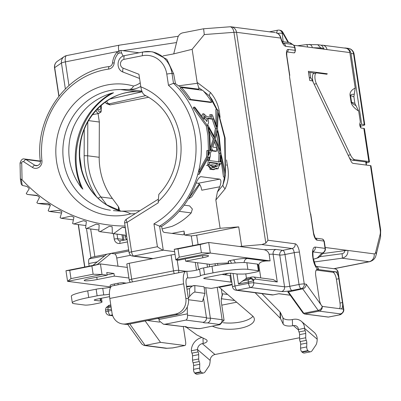 <?xml version="1.0" encoding="UTF-8"?>
<svg xmlns="http://www.w3.org/2000/svg" width="401" height="401" viewBox="0 0 401 401"><rect width="100%" height="100%" fill="white"/><g stroke="black" fill="none" stroke-linecap="round" stroke-linejoin="round"><path stroke-width="0.6" d="M113.488 92.761L113.448 92.826C81.192 109.172 66.396 155.568 82.847 189.127L81.408 187.758C70.466 173.011 66.656 156.53 69.98 138.315A60.676 56.02 97.4 0 1 73.709 126.536C81.348 109.884 93.884 98.801 111.323 93.278L113.488 92.761M207.738 124.014L207.738 124.014C208.771 123.618 208.851 121.984 207.984 119.117L207.593 118.115L213.462 118.881L216.65 128.31L214.756 137.583L208.064 125.358L207.738 124.014M218.67 146.581L216.69 133.603M210.48 147.613L213.237 138.926L209.202 131.027M204.816 118.701L206.956 121.593L207.021 118.992L204.791 116.12L204.816 118.701M211.733 166.179C210.45 166.204 209.598 164.871 209.172 162.179L217.713 163.292A88.997 82.16 -82.6 0 1 217.257 166.385L215.136 166.966A88.997 82.16 -82.6 0 0 215.417 165.262L211.959 164.811A88.997 82.16 -82.6 0 1 211.733 166.179M219.748 163.558L218.7 165.438A88.997 82.16 97.4 0 0 218.981 163.458L219.748 163.558L218.951 163.718M208.455 155.423L209.598 152.796L209.658 151.799L208.525 151.653A88.997 82.16 -82.6 0 1 208.365 155.408L208.455 155.423M214.42 167.829L212.049 167.518A88.997 82.16 -82.6 0 0 212.274 166.255L214.64 166.56A88.997 82.16 -82.6 0 1 214.42 167.829M215.101 140.054L220.239 153.357L219.948 161.934L209.462 160.565L209.903 157.117L210.184 157.152A88.997 82.16 -82.6 0 0 210.405 153.322L212.209 148.816A88.997 82.16 97.4 0 1 212.214 150.535L216.705 151.122A88.997 82.16 -82.6 0 0 216.66 147.613L212.836 147.112L215.101 140.054M220.856 152.691L219.227 136.741L217.502 129.217L218.219 110.601L217.131 109.358L216.846 126.916L213.327 117.453A88.997 82.16 -82.6 0 0 212.254 114.771L210.926 114.596A88.997 82.16 97.4 0 1 211.999 117.277L206.821 116.601L203.733 113.754L204.129 119.318L194.685 107.037L194.751 108.024L207.482 125.708L209.162 135.428L209.718 150.606L208.059 150.39A88.997 82.16 -82.6 0 1 207.773 156.836L199.868 171.478A88.997 82.16 -82.6 0 1 199.147 174.26L208.786 156.971L209.222 157.027L208.791 160.4L208.249 160.024L207.773 165.197L208.615 164.184C209.167 166.686 210.104 167.934 211.417 167.934A88.997 82.16 -82.6 0 1 211.217 168.976L214.68 169.428A88.997 82.16 -82.6 0 0 214.816 168.726L216.946 168.159A88.997 82.16 -82.6 0 1 216.856 168.641L218.129 168.806A88.997 82.16 97.4 0 0 218.385 167.392L220.435 163.648L221.282 163.758A88.997 82.16 -82.6 0 0 221.482 162.134L220.575 162.019L220.866 155.393L224.856 176.786A88.997 82.16 97.4 0 0 225.497 174.25L220.856 152.691M218.6 136.661L220.174 150.671L215.407 138.946L217.267 130.621L218.6 136.661M213.147 135.949L214.47 138.681L210.39 150.861L209.843 135.513L208.525 127.448L213.147 135.949M179.267 257.166L201.412 252.78L200.164 244.52L178.014 248.906L179.267 257.166L175.859 259.888L174.255 249.292L208.71 242.47L210.314 253.066L175.859 259.888L178.43 260.224L195.653 256.815A9.439 1.078 -8.6 0 1 207.863 255.577A9.439 1.078 -8.6 0 1 208.585 255.873A9.439 1.078 -8.6 0 1 202.851 257.753L185.623 261.166L210.39 264.399L217.633 263.427L228.68 262.956M171.914 233.397L184.029 231.081C184.29 233.467 183.979 234.725 183.087 234.856L164.079 232.374C163.112 231.999 162.4 230.605 161.939 228.199L161.668 226.43C177.257 216.239 188.66 201.989 195.873 183.673C197.442 179.493 199.122 177.157 200.921 176.671L219.788 179.137C221.287 180.034 221.267 182.585 219.728 186.791L217.417 191.984L222.891 185.247L224.51 176.851M225.207 171.738L224.615 137.849L218.455 114.014M226.334 165.067A6.742 0.772 171.4 0 0 227.307 165.006C229.227 173.713 228.495 181.658 225.101 188.831A6.742 3.203 -144.9 0 1 222.891 185.247L224.64 179.508L225.402 174.646M161.668 226.43L159.613 226.159L153.949 223.843A83.603 77.182 -82.6 0 0 195.036 135.197A83.603 77.182 -82.6 0 0 168.48 85.298L166.786 74.085A22.922 21.163 -82.6 0 0 142.46 55.709L124.004 59.363A4.586 4.231 -82.6 0 0 120.47 63.503A4.586 4.231 -82.6 0 0 123.182 68.18L138.931 74.28L140.836 86.862A67.423 62.245 97.4 0 1 180.27 138.124A67.423 62.245 97.4 0 1 158.184 201.568L158.841 194.39C173.031 179.087 178.806 160.781 176.174 139.468C172.4 118.541 161.763 103.684 144.275 94.897M224.856 176.786L223.492 177.057L221.422 162.666M221.297 162.109L220.725 159.733M215.588 168.661A87.649 80.917 97.4 0 1 215.537 168.901L218.129 168.806M207.512 165.247L210.104 168.194A87.649 80.917 97.4 0 1 209.893 169.237L213.352 169.693L214.68 169.428M207.713 159.222L207.583 160.154M208.059 150.39L206.811 150.636A87.649 80.917 97.4 0 1 206.505 157.087L198.52 171.743A87.649 80.917 97.4 0 1 197.773 174.53L199.147 174.26M194.685 107.037L193.382 107.298L193.452 108.28L206.244 125.954L207.929 135.668L208.465 150.856M200.58 176.691L200.239 176.811M92.551 114.646A8.09 2.967 78.8 0 0 92.826 114.626L98.982 113.408A8.09 2.967 -101.2 0 1 95.934 110.516M98.055 113.588L99.333 122.024L99.187 157.292A66.746 61.619 -82.6 0 0 99.989 168.275A66.746 61.619 -82.6 0 0 112.39 198.49L118.41 206.625L119.112 208.299L119.122 210.625M198.68 354.619L192.53 355.837A2.697 0.987 78.8 0 0 192.455 354.9A2.697 0.987 78.8 0 0 191.944 353.141A2.697 0.987 -101.2 0 1 191.372 350.775L197.523 349.557A2.697 0.987 78.8 0 0 198.099 351.923A2.697 0.987 -101.2 0 1 198.605 353.682A2.697 0.987 -101.2 0 1 198.68 354.619L198.69 358.965A2.697 0.987 78.8 0 0 198.766 359.903A2.697 0.987 78.8 0 0 199.227 361.552A2.697 0.987 -101.2 0 1 199.758 364.263L199.673 368.118A2.697 0.987 78.8 0 0 199.748 369.181A2.697 0.987 78.8 0 0 200.841 371.792L201.252 372.148A13.484 4.947 78.8 0 0 203.553 372.985A13.484 4.947 78.8 0 0 205.051 371.867L208.761 366.394A13.484 4.947 78.8 0 0 210.149 360.404L210.35 358.98A5.393 4.546 -49.3 0 1 214.976 354.504L299.587 337.752M305.151 330.725A2.697 0.987 -101.2 0 1 305.657 332.484A2.697 0.987 -101.2 0 1 305.732 333.421L305.742 337.767A2.697 0.987 78.8 0 0 306.279 340.354A2.697 0.987 -101.2 0 1 306.81 343.066L306.725 346.92A2.697 0.987 78.8 0 0 307.893 350.594L308.304 350.95A13.484 4.947 78.8 0 0 310.605 351.787A13.484 4.947 78.8 0 0 312.103 350.669L315.813 345.196A13.484 4.947 78.8 0 0 317.201 339.206L317.111 337.842A12.135 10.225 -49.3 0 0 314.068 332.228L301.407 321.346A12.135 10.225 130.7 0 1 304.565 328.153L304.575 328.359A2.697 0.987 78.8 0 0 305.151 330.725L298.996 331.943A2.697 0.987 -101.2 0 1 298.424 329.577L304.565 328.153M305.732 333.421L299.582 334.64A2.697 0.987 78.8 0 0 299.507 333.702A2.697 0.987 78.8 0 0 298.996 331.943M200.841 371.792L194.691 373.01A2.697 0.987 -101.2 0 1 193.598 370.399A2.697 0.987 -101.2 0 1 193.523 369.336L199.673 368.118M199.758 364.263L193.608 365.481A2.697 0.987 78.8 0 0 193.076 362.77A2.697 0.987 -101.2 0 1 192.615 361.121A2.697 0.987 -101.2 0 1 192.54 360.183L198.69 358.965M142.144 91.799L136.957 91.689L120.516 89.543L129.287 89.438C130.997 89.313 132.41 88.175 133.533 86.025A66.075 60.997 -82.6 0 0 60.997 124.516A66.075 60.997 -82.6 0 0 84.751 206.69A66.075 60.997 -82.6 0 0 130.671 213.848C127.348 212.034 124.004 211.147 120.646 211.192L113.423 210.61M139.884 210.725L120.646 211.192M22.055 179.738L21.203 179.207L22.271 185.422L21.218 184.089L20.371 179.067L20.05 163.117L21.719 162.931L22.055 179.738A161.809 149.383 -82.6 0 0 125.087 226.044M184.174 205.172L189.578 205.873L192.37 209.026L191.212 212.911C185.447 218.916 178.996 223.412 171.869 226.405L162.074 228.931M123.057 56.135L121.598 52.922L119.022 53.138A1.348 1.243 -82.6 0 0 118.185 53.574A16.18 14.937 -82.6 0 0 114.18 63.007A6.742 6.226 97.4 0 1 108.666 69.087A81.578 75.313 -82.6 0 0 41.96 160.746A6.742 6.226 97.4 0 1 39.103 167.257A6.742 6.226 97.4 0 1 32.486 167.443L23.619 161.713A1.348 1.243 -82.6 0 0 21.719 162.931M22.271 185.422L27.037 186.465A163.157 150.631 -82.6 0 0 29.303 188.63L26.24 193.538A169.874 156.831 -82.6 0 0 27.173 194.405L37.087 195.417A163.157 150.631 -82.6 0 0 39.524 197.357L36.847 202.665A169.874 156.831 -82.6 0 0 37.849 203.442L47.839 203.372A163.157 150.631 -82.6 0 0 50.426 205.071L48.175 210.741A169.874 156.831 -82.6 0 0 49.238 211.422L59.213 210.274A163.157 150.631 -82.6 0 0 61.929 211.718L60.125 217.708A169.874 156.831 -82.6 0 0 61.243 218.284L71.117 216.064A163.157 150.631 -82.6 0 0 73.949 217.242L72.621 223.507A169.874 156.831 -82.6 0 0 73.779 223.979L83.468 220.695A163.157 150.631 -82.6 0 0 86.385 221.603L85.553 228.104A169.874 156.831 -82.6 0 0 86.751 228.46L96.165 224.144A163.157 150.631 -82.6 0 0 99.152 224.771L98.831 231.452A169.874 156.831 -82.6 0 0 100.055 231.693L109.117 226.375A163.157 150.631 -82.6 0 0 112.15 226.715L112.355 233.532A169.874 156.831 -82.6 0 0 113.593 233.658L122.225 227.377A163.157 150.631 -82.6 0 0 125.277 227.427L126.019 234.324A169.874 156.831 -82.6 0 0 126.34 234.329M112.15 226.771L109.117 226.375M125.312 227.778L122.225 227.377M139.002 52.777L121.323 50.471L119.824 50.586A2.697 1.018 -94.8 0 1 119.909 50.586L121.172 50.481M121.323 50.471C120.786 50.551 120.876 51.368 121.598 52.922M123.062 55.839L123.618 55.914M126.345 234.369L126.019 234.324M126.5 235.377L112.355 233.532M126.495 235.342L113.593 233.658M112.35 233.297L100.055 231.693M98.902 230.044L86.751 228.46M85.879 225.557L73.779 223.979M73.388 219.873L61.243 218.284M61.533 213.026L49.238 211.422M50.421 205.086L37.849 203.442M37.504 195.758L27.173 194.405M21.203 179.207L20.571 178.931M69.98 138.315A77.533 71.579 97.4 0 1 73.709 126.536M87.714 290.865L88.711 297.492A26.967 3.083 171.4 0 0 72.325 302.865L71.323 296.244A26.967 3.083 -8.6 0 1 87.714 290.865L96.13 289.201A6.742 0.772 -8.6 0 1 102.741 288.314A6.742 0.772 171.4 0 0 109.353 287.427A6.742 0.772 171.4 0 0 110.746 287.126M203.573 267.923L204.575 274.55A6.742 0.772 171.4 0 0 200.53 275.773A6.742 0.772 -8.6 0 1 196.49 276.996A6.742 0.772 -8.6 0 1 187.768 277.878L186.766 271.251A6.742 0.772 171.4 0 0 195.487 270.369A6.742 0.772 171.4 0 0 199.533 269.146A6.742 0.772 -8.6 0 1 203.573 267.923L211.989 266.259A26.967 3.083 -8.6 0 1 246.876 262.73L257.412 264.104A6.742 0.772 -8.6 0 1 257.923 264.314L258.926 270.936A6.742 0.772 171.4 0 0 258.409 270.725L247.878 269.352A26.967 3.083 171.4 0 0 212.991 272.88L211.989 266.259M221.848 274.419L229.938 275.477A6.742 0.772 171.4 0 0 230.796 275.522M204.129 287.717A13.484 1.539 -8.6 0 0 205.748 287.707L211.232 288.424L218.821 287.011A5.393 1.98 78.8 0 1 219.292 287.301L252.319 315.687A23.599 9.298 178.5 0 1 254.374 319.346A23.599 9.298 178.5 0 1 238.7 328.539A23.599 9.298 178.5 0 1 212.355 326.153M88.711 297.492L97.132 295.823L96.13 289.201M192.53 355.837L192.54 360.183M193.608 365.481L193.523 369.336M194.691 373.01L195.102 373.366L201.252 372.148M203.553 372.985L197.402 374.203A13.484 4.947 -101.2 0 1 195.102 373.366M307.893 350.594L301.737 351.812L302.153 352.168L308.304 350.95M306.81 343.066L300.66 344.284L300.575 348.138L306.725 346.92M299.582 334.64L299.592 338.985L305.742 337.767M310.605 351.787L304.454 353.005A13.484 4.947 -101.2 0 1 302.153 352.168M301.737 351.812A2.697 0.987 -101.2 0 1 300.575 348.138M300.66 344.284A2.697 0.987 78.8 0 0 300.128 341.572A2.697 0.987 -101.2 0 1 299.592 338.985M301.407 321.346A12.135 10.225 130.7 0 0 293.211 319.397L292.374 319.562L292.535 325.757A6.742 2.657 -1.5 0 1 283.161 324.033L283.001 317.838A6.742 2.657 178.5 0 0 292.374 319.562M298.409 329.371A5.393 4.546 130.7 0 0 297.011 326.459A5.393 4.546 130.7 0 0 293.372 325.592L292.535 325.757M261.963 293.617L280.033 311.983A6.742 2.657 -1.5 0 1 280.354 312.419L280.515 318.615A6.742 2.657 178.5 0 0 280.194 318.178L255.151 292.725M186.305 327.196L196.53 334.745A6.742 2.657 178.5 0 0 197.157 335.121L205.748 339.361A6.742 2.657 -1.5 0 1 207.137 340.92A6.742 2.657 -1.5 0 1 203.152 343.457L202.315 343.622A5.393 4.546 130.7 0 0 197.518 349.351M280.515 318.615L283.161 324.033M223.267 322.75A23.599 9.298 178.5 0 0 252.946 316.284M280.354 312.419L283.001 317.838M72.325 302.865A26.967 3.083 171.4 0 0 74.38 303.707L84.912 305.081A6.742 0.772 171.4 0 0 93.633 304.199L97.924 303.351A6.742 0.772 171.4 0 0 102.019 302.008A6.742 0.772 171.4 0 0 101.959 301.923L100.917 301.176A6.742 0.772 171.4 0 0 100.466 301.046L94.636 300.284A5.393 0.617 -8.6 0 1 94.225 300.118A5.393 0.617 -8.6 0 1 97.503 299.041L109.578 296.65M204.575 274.55L212.991 272.88M204.079 278.149L204.149 278.6A5.393 0.617 -8.6 0 1 203.738 278.434A5.393 0.617 -8.6 0 1 207.016 277.357L224.244 273.948A5.393 0.617 -8.6 0 1 231.222 273.241L237.046 274.003A6.742 0.772 171.4 0 0 237.923 274.048L242.695 274.058A6.742 0.772 171.4 0 0 250.54 273.131L254.83 272.279A6.742 0.772 171.4 0 0 258.926 270.936M186.525 286.319L190.51 286.078A4.045 0.461 -8.6 0 1 191.232 286.058M231.798 282.144A6.742 0.772 -8.6 0 1 230.941 282.098L229.938 275.477M204.149 278.6L230.941 282.098M109.433 294.224A6.742 0.772 -8.6 0 1 103.744 294.935A6.742 0.772 171.4 0 0 97.132 295.823M191.362 350.569A12.135 10.225 130.7 0 1 201.929 337.477M187.172 277.993L187.768 277.878A6.742 2.476 78.8 0 0 187.457 277.883A6.742 2.476 78.8 0 0 186.199 284.164L188.405 298.735A13.484 12.451 97.4 0 1 178.099 314.414L175.533 314.078A13.484 12.451 -82.6 0 0 185.833 298.399L183.633 283.828A13.484 4.947 78.8 0 1 186.149 271.271L112.32 285.888A13.484 4.947 -101.2 0 0 109.804 298.444L112.004 313.016A13.484 12.451 -82.6 0 0 122.566 323.948A13.484 12.451 -82.6 0 0 126.315 323.823L175.533 314.078M186.766 271.251A13.484 4.947 78.8 0 0 186.149 271.271M126.315 323.823L128.881 324.158L178.099 314.414M128.881 324.158A13.484 12.451 97.4 0 1 125.132 324.284L122.566 323.948M185.427 327.081L196.786 328.564L199.888 328.625L219.397 324.73A17.529 2.005 -8.6 0 1 218.751 324.374L207.548 322.91A17.529 2.005 -8.6 0 1 203.076 322.329L185.929 320.088L165.006 324.229L163.423 324.208L159.177 320.785A4.045 1.484 -101.2 0 1 159.062 319.452L159.047 318.188M203.492 298.098L206.45 317.662C206.565 320.128 205.437 321.682 203.076 322.329M188.52 299.737L202.405 301.552L204.986 293.377L203.984 286.75L194.831 285.557L194.911 292.058L204.986 293.377M159.062 319.452L187.362 313.848L187.282 306.875M187.362 313.848A4.045 1.484 78.8 0 0 187.478 315.181L206.45 317.662L206.49 318.048L206.455 317.677M205.748 287.707L210.355 318.168L222.124 319.707L217.212 287.236M145.799 95.644L109.182 103.849A4.045 4.01 142.1 0 1 105.393 102.365L106.305 103.538L110.004 104.907L148.706 97.242M123.934 240.214L123.137 234.941M119.478 210.736L119.112 208.299M293.717 45.243L349.842 52.571A5.393 4.977 -82.6 0 0 345.617 48.2L322.755 45.213A5.393 4.977 97.4 0 1 326.975 49.584M348.168 155.272L350.454 154.821L316.414 83.709A6.742 2.476 -101.2 0 1 314.895 76.897A6.742 2.476 -101.2 0 1 316.344 72.917A6.742 2.476 -101.2 0 1 316.655 72.907L326.675 74.215A3.373 1.238 78.8 0 0 326.825 74.21A3.373 1.238 78.8 0 0 327.291 73.774L325.707 74.09M327.291 73.774L308.354 71.303L309.742 80.501L312.554 80.867L350.87 160.921A6.742 2.476 -101.2 0 0 353.111 163.357L370.464 165.628A6.742 0.772 -8.6 0 1 370.98 165.839L380.684 230.019A6.742 0.772 171.4 0 0 380.173 229.808L370.464 165.628M308.549 72.621L309.898 72.516L310.695 77.779L309.497 77.624M315.001 73.182L309.898 72.516M325.216 247.482L347.903 250.45A4.045 0.461 171.4 0 0 344.72 250.64L322.67 253.597M323.487 49.128L323.361 48.305L320.795 47.97L320.92 48.797M312.524 47.699L320.795 47.97L317.722 44.701L320.198 45.027A4.045 3.734 97.4 0 1 323.361 48.305M350.454 154.821A13.484 4.947 78.8 0 0 354.935 159.703L368.835 161.518A8.09 0.922 -8.6 0 1 369.456 161.768A8.09 0.922 -8.6 0 1 366.188 163.027M369.456 161.768L364.444 128.656A8.09 0.922 -8.6 0 0 363.827 128.405L361.261 128.069A2.697 0.987 -101.2 0 1 359.832 125.287A2.697 0.987 -101.2 0 1 359.998 123.062A2.697 0.987 78.8 0 0 360.168 120.831L358.7 111.127L354.89 103.413L351.557 102.175L350.554 95.553C350.464 94.686 351.702 94.255 354.273 94.265L355.211 88.06C351.386 89.934 349.667 92.395 350.063 95.448L351.065 102.07C351.597 105.142 354.138 108.16 358.7 111.127M355.211 88.06L349.842 52.571M286.875 52.07A4.406 1.619 -101.2 0 1 287.296 51.975L294.229 52.882L294.765 52.676L295.422 50.466L294.991 47.624A4.045 0.461 171.4 0 0 294.685 47.498L285.692 46.326C283.808 45.799 282.134 43.047 280.665 38.07C280.033 35.328 278.479 33.549 276.003 32.737L275.938 32.717A4.045 1.368 103.2 0 1 276.003 32.737A4.045 1.569 -74.6 0 1 276.088 32.757L276.088 32.757A4.045 1.569 -74.6 0 1 276.184 32.792M324.234 241.272A4.045 0.461 171.4 0 0 324.269 241.196L322.579 239.076L315.447 238.119A4.406 1.619 -101.2 0 1 315.412 238.109M360.504 127.358L360.153 125.042L359.792 124.997M309.301 77.583A4.045 3.734 97.4 0 1 312.153 80.16L312.554 80.867M221.312 289.041L222.164 294.67L222.38 293.773L227.618 294.459M361.687 124.23L364.258 124.566L353.562 53.839L350.99 53.503L361.687 124.23L359.762 124.611M360.604 126.135L360.674 126.12A6.742 0.772 171.4 0 0 364.77 124.776A6.742 0.772 171.4 0 0 364.258 124.566M360.153 125.042A4.045 0.461 -8.6 0 1 360.459 125.167L360.865 127.849M350.99 53.503A6.742 6.226 -82.6 0 0 345.712 48.035A6.742 6.226 -82.6 0 0 344.294 48.025M129.267 263.272L131.673 279.166A4.045 0.461 -8.6 0 0 129.212 279.973L126.811 264.079A4.045 0.461 -8.6 0 1 129.267 263.272L171.107 254.991A4.045 0.461 -8.6 0 1 175.036 254.46M227.913 273.382L224.73 274.795M221.788 305.161L236.645 302.219M222.164 294.67L221.162 301.031L224.064 320.219L219.994 324.645L219.397 324.73M188.315 298.143L189.623 296.474L189.533 288.655L186.956 289.161M186.625 286.966L194.831 285.557M194.911 292.058C193.688 292.224 191.929 293.697 189.623 296.474M194.059 285.527C192.726 285.662 191.222 286.705 189.533 288.655M197.237 328.584L197.833 328.519A17.529 2.005 -8.6 0 1 200.114 328.544M218.751 324.374C221.111 323.732 222.234 322.173 222.124 319.707L222.124 319.727M185.427 327.076L197.833 328.519M207.548 322.91C209.578 322.224 210.515 320.645 210.355 318.168A13.484 1.539 171.4 0 1 206.455 317.692M163.423 324.208L182.159 326.469A17.529 2.005 -8.6 0 1 186.63 327.056M185.929 320.088C187.187 319.271 187.703 317.637 187.478 315.181M333.767 268.7L369.02 261.718A6.742 6.226 -82.6 0 0 374.173 253.878L347.903 250.45C348.078 254.515 346.163 257.101 342.158 258.209A4.045 0.581 -97.6 0 0 342.068 253.698C343.883 253.282 344.77 252.264 344.72 250.64M317.722 44.701L306.62 44.566A4.045 0.722 -97.4 0 1 307.622 47.057M288.008 42.366L283.011 33.509A4.045 2.516 -29.4 0 0 282.84 32.25L288.595 42.441M88.586 120.621L99.333 122.024M126.255 283.131L123.187 282.73L123.333 283.707M65.975 270.735L100.425 263.913L102.029 274.51L67.579 281.332L65.975 270.735L69.734 270.349L70.982 278.61L93.132 274.224L91.884 265.963L69.734 270.349M127.317 267.422L100.425 263.913L91.884 265.963M128.691 249.868L94.831 256.575A6.742 0.772 171.4 0 0 90.887 257.713L89.197 258.871L104.771 255.788M97.253 261.873L88.751 263.557L89.147 266.144M110.445 287.196L110.165 285.337A6.742 0.772 -8.6 0 1 114.26 283.993L117.954 283.261A4.045 0.461 -8.6 0 1 123.187 282.73M183.332 326.549L185.628 341.747A4.045 1.484 78.8 0 1 184.871 345.512L172.856 347.893A4.045 1.484 78.8 0 1 172.671 347.898L184.691 345.517L160.54 342.364L145.152 320.94M159.708 322.133L147.307 320.509M123.007 240.399L121.929 234.78M97.904 108.42A4.722 1.729 78.8 0 0 99.433 109.869A4.722 1.729 78.8 0 0 100.501 105.939M110.405 286.926L67.579 281.332L70.982 278.61M107.117 274.825L113.959 273.472L106.766 272.53L107.167 275.181L102.029 274.51L93.132 274.224M113.959 273.472L114.36 276.119L128.916 278.018M107.167 275.181L89.939 278.59A9.439 1.078 171.4 0 0 84.205 280.469A9.439 1.078 171.4 0 0 97.137 279.532L114.36 276.119M159.057 318.81L158.029 318.675A4.045 0.461 -8.6 0 1 157.718 318.549A4.045 0.461 -8.6 0 1 157.809 318.434M160.54 342.364L145.157 345.411L166.876 348.248L172.671 347.898A4.045 2.491 -93.4 0 1 172.31 347.963A4.045 4.045 0 0 0 172.856 347.893M117.989 266.204L116.751 258.013A4.045 1.484 78.8 0 0 114.606 253.838L111.012 253.372L97.202 264.55M106.706 254.224L92.897 265.402M88.751 263.557C88.456 261.116 88.606 259.552 89.197 258.871M118.786 51.293C118.27 47.338 118.4 45.318 119.182 45.238M117.583 51.534L65.388 61.869A6.742 2.476 -101.2 0 1 66.646 55.589L119.027 45.218L178.285 36.245M111.423 309.166L105.764 310.003M108.2 307.607A2.697 0.987 78.8 0 0 108.029 309.838L108.225 311.106A4.045 0.461 171.4 0 0 105.764 311.913L105.498 310.158L105.884 308.179A2.697 2.311 -150.3 0 1 107.363 307.156L108.2 307.607L111.102 307.036M166.33 348.314A4.045 2.491 -93.4 0 0 166.52 348.314A4.045 2.491 -93.4 0 0 166.876 348.248A4.045 3.734 -82.6 0 1 165.753 348.284A4.045 4.045 0 0 0 166.52 348.314L172.31 347.963M127.688 324.334L141.959 344.198L144.054 345.451L145.157 345.411L129.769 323.983M310.489 214.269L310.414 213.106A2.697 0.987 -101.2 0 1 309.893 211.322L289.662 77.543A2.697 0.987 -101.2 0 1 289.652 75.824L289.457 75.193M340.895 308.85A6.742 2.476 78.8 0 0 341.201 308.845A6.742 2.476 78.8 0 0 342.464 302.565L338.855 278.725A6.742 2.476 78.8 0 0 335.286 271.768L317.301 269.417A6.742 2.476 78.8 0 0 316.996 269.427A6.742 2.476 78.8 0 0 315.737 275.703L319.341 299.542A6.742 2.476 78.8 0 0 321.276 305.146A6.742 2.476 78.8 0 0 321.537 305.507A6.742 2.476 78.8 0 0 322.91 306.504L343.467 309.186L342.464 302.565L340.003 303.051L336.394 279.211A6.742 2.476 78.8 0 0 332.825 272.254L316.183 270.079M216.61 109.463L209.372 95.874L203.513 91.142M202.325 90.265L198.716 87.734L198.876 89.187M175.453 83.568L173.643 73.769L172.019 73.553L173.493 83.313L175.453 83.568C177.708 85.388 179.463 86.481 180.716 86.842L198.65 89.182M201.914 116.19L202.46 114.004L203.733 113.749M210.565 117.092A87.649 80.917 -82.6 0 0 209.653 114.846L210.926 114.596M217.131 109.358L215.823 109.618L215.954 124.079M181.543 87.548L180.034 87.849A87.649 80.917 97.4 0 1 189.292 99.699L210.52 102.471L211.878 102.205L190.65 99.428A88.997 82.16 -82.6 0 0 181.543 87.548L202.771 90.325A88.997 82.16 -82.6 0 1 211.878 102.205M228.595 261.723C227.873 261.512 228.214 261.151 229.613 260.645L233.307 259.913A10.787 1.233 -8.6 0 1 247.262 258.5L266.149 260.966L270.109 260.876L269.111 254.254C268.459 251.823 266.755 250.299 264.003 249.693L275.893 249.427C273.868 250.144 272.926 251.723 273.071 254.169L269.111 254.254M201.412 252.78L210.314 253.066L270.109 260.876M185.272 258.871L185.623 261.166M198.716 87.734L197.147 82.375L192.144 49.308L204.279 34.561L203.613 28.772L182.47 32.902C180.179 33.584 178.635 35.082 177.833 37.403L173.728 53.879L163.001 55.924M184.029 231.081L184.63 235.056L220.119 228.279L215.843 199.999L217.417 191.984M199.758 184.495L191.698 196.881L188.38 198.906M144.586 94.992C142.826 94.019 141.578 91.308 140.836 86.862M142.46 55.709A4.045 1.484 78.8 0 1 143.217 51.945A4.045 1.484 78.8 0 1 143.403 51.94A26.967 24.897 97.4 0 1 150.901 51.689L152.906 51.95L166.871 59.333L173.643 73.769M219.728 186.791L201.778 190.214C201.011 186.199 199.823 183.884 198.204 183.257L196.144 182.986M275.893 249.427L282.84 250.334L292.073 248.51L261.868 244.56L239.537 246.5L264.003 249.693M260.755 277.913L258.82 265.116L258.028 265.016M246.445 278.259A13.484 4.947 -101.2 0 1 247.136 277.973L252.054 276.996A13.484 4.947 -101.2 0 0 250.369 278.419L244.745 279.532L246.445 278.259L245.783 273.858M266.149 260.966C261.407 261.327 258.966 262.71 258.82 265.116M277.276 281.983L255.532 279.141A2.697 2.491 -82.6 0 0 253.422 276.956L273.181 279.537L277.276 281.983L273.071 254.169L279.753 255.041L284.56 286.825L253.728 282.8A4.045 3.734 97.4 0 1 250.64 287.507L237.106 290.184L273.071 294.885L278.981 293.712L290.189 295.176M174.615 251.668L163.247 250.179C162.044 249.853 160.099 248.705 157.413 246.735L153.949 223.843M184.63 235.056L191.292 235.928L192.761 245.628M158.184 201.568L158.36 202.746L127.107 222.344L131.573 251.853L157.413 246.735M173.728 53.879L192.144 49.308M225.101 188.831L215.843 199.999M241.628 246.084L238.72 226.881L220.119 228.279M261.868 244.56L265.813 243.121L233.933 32.331L204.279 34.561M197.147 82.375L210.545 92.586C215.994 99.057 219.086 106.711 219.828 115.543L220.099 117.348M238.72 226.881L196.665 235.207L198.084 244.575M288.103 291.993L302.705 288.845C304.92 288.159 306.098 286.61 306.234 284.199L321.276 305.146M191.292 235.928L196.665 235.207M200.164 244.52L208.71 242.47L239.537 246.5M319.983 256.44C318.224 257.462 320.665 257.131 314.063 259.051L313.747 259.081A12.135 1.388 171.4 0 0 317.642 257.637A4.045 3.975 -136.6 0 0 319.983 256.44L324.309 251.868A4.045 3.975 -136.6 0 1 321.968 253.061L313.016 251.893M282.941 43.138L283.427 43.368C283.472 44.18 280.81 38.576 280.875 37.729L280.875 37.729A4.045 0.727 -15.3 0 1 280.665 38.07L236.52 32.301L267.968 240.249L265.813 243.121M255.532 279.141A10.787 3.96 78.8 0 0 253.693 280.294L253.422 280.765L248.304 282.058L238.46 284.008L244.745 279.532M178.014 248.906L174.255 249.292M328.594 317.056L328.108 317.071A1.078 0.997 -82.6 0 0 328.409 317.061A4.045 1.484 78.8 0 0 328.594 317.056L339.627 314.87A4.045 1.484 78.8 0 1 339.441 314.875L340.374 313.893L319.096 311.111L304.7 313.963L328.409 317.061L339.441 314.875A4.045 3.975 43.4 0 0 341.782 313.682A4.045 4.045 0 0 1 339.627 314.87A4.045 1.484 78.8 0 0 339.782 314.815M336.394 279.211L338.855 278.725L337.858 272.099A4.045 0.461 -8.6 0 1 338.163 272.229L343.772 309.311A4.045 0.461 -8.6 0 0 343.467 309.186A4.045 3.734 -82.6 0 1 340.374 313.893A4.045 3.975 43.4 0 0 342.71 312.7L341.782 313.682M288.309 291.697L303.798 313.261L318.193 310.409A4.045 2.932 -35.7 0 0 322.183 306.409L322.91 306.504M233.066 273.482L234.961 286.008A4.045 1.484 78.8 0 0 237.106 290.184A4.045 3.734 97.4 0 1 235.978 290.224L271.948 294.92A4.045 3.734 97.4 0 0 273.071 294.885A4.045 1.484 78.8 0 0 273.256 294.88L278.981 293.712M153.082 258.56L133.713 256.028L163.247 250.179L159.613 226.159A87.649 80.917 97.4 0 0 200.269 134.671A87.649 80.917 97.4 0 0 173.493 83.313L168.48 85.298M283.261 43.193L292.103 44.351A4.045 3.97 -55.5 0 1 293.281 44.897L290.765 43.168A4.045 4.045 0 0 0 289.001 42.496L282.299 41.619M289.753 75.213L286.82 55.809A2.697 0.306 171.4 0 0 286.615 55.724A6.742 2.476 -101.2 0 1 288.179 49.438L295.111 50.341L294.685 47.498A4.045 3.734 -82.6 0 0 292.103 44.351L289.587 42.626A4.045 3.97 -55.5 0 1 290.765 43.168M275.873 32.707A4.045 1.368 103.2 0 1 275.938 32.717A4.045 4.045 0 0 1 276.088 32.757C279.236 34.311 279.547 34.346 280.875 37.729M219.472 115.568A6.742 0.772 171.4 0 0 219.828 115.543M210.545 92.586A6.742 2.145 131.6 0 0 209.372 95.874L212.074 99.613M210.104 168.194L211.417 167.934M208.71 157.127L209.222 157.027M198.52 171.743L199.868 171.478M206.54 157.092L207.808 156.841M206.505 157.087L207.773 156.836M206.244 125.954L207.482 125.708M193.452 108.28L194.751 108.024M220.36 163.944L221.282 163.758M215.537 168.901L216.856 168.641M209.893 169.237L211.217 168.976M189.292 99.699L190.65 99.428M208.485 153.017L209.598 152.796M208.515 152.024L209.658 151.799M212.204 166.671L213.332 166.821A87.649 80.917 97.4 0 1 213.182 167.663M213.332 166.821L214.64 166.56M213.237 138.926L214.47 138.681M218.665 162.189L218.986 153.608L214.57 141.869M216.705 151.122L215.457 151.372L211.422 150.841M218.986 153.608L220.239 153.357M209.893 157.207L210.184 157.152M211.487 150.681L212.214 150.535M211.959 164.811L210.655 165.067A87.649 80.917 97.4 0 1 210.545 165.733M215.207 166.966L217.257 166.385M209.247 162.611L216.42 163.548A87.649 80.917 97.4 0 1 215.949 166.641M216.42 163.548L217.713 163.292M207.773 118.551L212.204 119.127L215.412 128.556L213.868 136.445M212.204 119.127L213.462 118.881M215.412 128.556L216.65 128.31M339.552 308.675A6.742 2.476 78.8 0 0 340.003 303.051M230.445 273.206L232.505 286.815A4.045 0.461 171.4 0 1 234.961 286.008L248.5 283.332A4.045 0.461 -8.6 0 1 253.728 282.8L253.422 280.765A2.697 2.311 -150.3 0 0 250.099 278.89L250.369 278.419A2.697 2.311 -150.3 0 1 253.693 280.294M354.935 159.703L352.474 160.189L366.379 162.004A5.393 0.617 -8.6 0 1 366.79 162.174A5.393 0.617 -8.6 0 1 366.118 162.585M352.474 160.189A13.484 4.947 -101.2 0 1 349.256 157.543M313.196 82.21A6.742 2.476 -101.2 0 1 313.883 73.403L316.344 72.917M321.131 45.288L321.256 45.263A5.393 4.977 97.4 0 1 322.755 45.213M323.351 48.23A2.697 2.491 97.4 0 1 324.249 49.228M350.063 95.448A9.439 1.078 -8.6 0 1 350.554 95.553L353.888 96.791L354.273 94.265M353.888 96.791L354.89 103.413M355.993 105.643C353.211 104.22 351.732 103.067 351.557 102.175A9.439 1.078 -8.6 0 0 351.065 102.07M225.477 174.074L225.126 138.059A6.742 0.772 171.4 0 0 224.615 137.849M97.253 109.087A6.742 2.476 78.8 0 0 100.43 111.588A6.742 2.476 78.8 0 0 101.207 105.563A6.742 2.476 78.8 0 0 101.172 105.343M87.799 122.004L87.664 155.788A66.746 61.619 -82.6 0 0 88.466 166.771A66.746 61.619 -82.6 0 0 100.867 196.986L112.39 198.49M191.944 353.141L198.099 351.923M193.076 362.77L199.227 361.552M120.516 89.543A60.676 56.02 -82.6 0 0 65.213 133.954A60.676 56.02 -82.6 0 0 89.433 202.32A60.676 56.02 -82.6 0 0 110.41 210.219M136.957 91.689A60.676 56.02 -82.6 0 0 81.659 136.099A60.676 56.02 -82.6 0 0 105.874 204.47A60.676 56.02 -82.6 0 0 121.167 211.217M191.212 212.911L179.207 211.342M135.292 213.603A149.673 138.18 97.4 0 1 130.671 213.848M133.533 86.025A22.25 20.541 -82.6 0 0 140.23 82.842M140.766 86.41A24.947 23.032 97.4 0 1 129.438 89.488L141.884 91.112M129.287 89.438A2.697 1.028 -89.5 0 0 129.438 89.488L128.17 89.478M40.326 161.403L25.96 159.528L34.827 165.257L37.714 165.633M40.295 161.057L24.516 158.996A4.045 3.734 97.4 0 1 25.96 159.528A2.697 0.947 -57.1 0 0 23.619 161.713M32.486 167.443A2.697 0.947 -57.1 0 1 34.827 165.257A4.045 3.734 -82.6 0 0 36.27 165.788C39.448 165.162 40.792 163.623 40.306 161.162A2.697 0.261 174 0 1 41.96 160.746M119.022 53.138A2.697 1.018 -94.8 0 1 119.824 50.586L117.167 51.955C114.531 55.067 112.982 58.706 112.526 62.867C112.145 64.972 111.072 66.2 109.318 66.551A2.697 1.002 -98 0 1 109.423 66.551M118.185 53.574A2.697 0.601 -139.3 0 1 117.167 51.955M114.18 63.007L112.526 62.867M108.666 69.087A2.697 1.002 -98 0 1 109.318 66.551C67.614 71.253 34.521 116.666 40.306 161.162M81.408 187.758A71.744 66.235 97.4 0 1 111.323 93.278M197.523 349.557L210.149 360.404M317.201 339.206L304.575 328.359M280.194 318.178L280.033 311.983M203.152 343.457L203.011 338.008M214.976 354.504L202.315 343.622M293.372 325.592L298.459 329.963M232.189 284.75L219.292 287.301M94.566 299.838L94.636 300.284M100.466 301.046L100.085 298.529M100.506 298.449L100.917 301.176M101.959 301.923L101.408 298.269M258.409 270.725L257.412 264.104M246.876 262.73L247.878 269.352M218.565 286.971L232.119 284.284M109.804 298.444L183.633 283.828M185.833 298.399L188.405 298.735M102.741 288.314L103.744 294.935M200.53 275.773L199.533 269.146M300.128 341.572L306.279 340.354M334.083 268.74L369.637 261.703A13.484 4.947 -101.2 0 1 369.02 261.718L342.158 258.209L314.058 261.983M363.827 128.405L368.835 161.518M374.173 253.878A6.742 2.476 78.8 0 0 375.697 252.179L380.128 234.395A6.742 2.476 78.8 0 0 380.173 229.808M366.208 165.072L365.732 161.924M209.227 264.249L209.603 266.73M282.84 32.25A4.045 4.045 0 0 0 279.843 30.23A4.045 3.734 -82.6 0 1 283.011 33.509L282.254 33.413L283.176 41.734M132.48 281.898A4.045 1.484 -101.2 0 1 131.673 279.166L173.508 270.886L171.107 254.991M177.187 260.064L178.741 270.354L185.994 271.302M196.47 270.164L195.302 262.429M207.482 267.151L206.996 263.958M197.528 262.72L198.57 269.607M234.625 300.479L221.111 298.715M165.006 324.229L182.159 326.469M222.129 319.742A13.484 1.539 171.4 0 0 224.064 320.219M319.722 256.695L342.068 253.698M222.38 293.773A4.045 3.734 97.4 0 1 221.432 297.191M174.315 273.612A4.045 1.484 -101.2 0 1 173.508 270.886A4.045 0.461 -8.6 0 1 178.741 270.354A4.045 3.734 -82.6 0 1 178.4 272.805M348.279 48.371A6.742 6.742 0 0 1 354.073 54.045A6.742 0.772 171.4 0 0 353.562 53.839A6.742 6.226 -82.6 0 0 348.279 48.371L345.712 48.035M380.684 230.019L380.519 237.242A6.742 4.947 -166 0 0 380.128 234.395M380.519 237.242L376.083 255.026A6.742 4.947 -166 0 0 375.697 252.179M312.319 47.669A4.045 3.419 -88.1 0 0 309.086 44.401M276.926 33.052A4.045 1.484 -101.2 0 1 277.778 30.175L269.442 31.824M277.632 33.408A4.045 0.852 173.7 0 1 282.254 33.413A4.045 3.734 -82.6 0 0 279.086 30.13L279.843 30.23M96.42 196.51A69.443 64.11 97.4 0 1 84.145 155.698L87.664 155.788L99.187 157.292M114.26 283.993L114.48 285.462M112.415 314.875L110.365 315.281A4.045 1.484 78.8 0 1 108.225 311.106L111.613 310.434M118.175 284.73L117.954 283.261M117.032 234.139L117.724 238.735L122.626 239.377L123.368 240.324M127.488 241.923L119.959 243.412A2.697 0.987 -101.2 0 1 120.465 240.901A2.697 0.987 -101.2 0 1 120.586 240.896M113.418 233.668L114.235 239.086A5.393 4.977 -82.6 0 0 119.959 243.412M84.145 155.698L84.25 129.578M65.358 88.882L61.443 63.007A6.742 0.772 -8.6 0 1 65.388 61.869L68.957 85.483M79.799 157.167L81.674 169.563M90.656 228.971L94.831 256.575M98.205 198.289A2.697 0.747 143.5 0 1 100.867 196.986L106.756 204.946M118.43 210.41L118.41 206.625M176.555 42.546L122.891 50.671M105.764 311.913A4.045 4.045 0 0 0 109.242 315.316A4.045 3.734 -82.6 0 0 110.365 315.281L112.641 315.577M157.989 318.399L158.029 318.675M114.606 253.838L128.866 251.016M130.646 255.262L116.751 258.013M96.786 277.236L97.137 279.532M66.646 55.589A6.742 6.742 0 0 0 64.15 56.636A6.742 6.516 -124.4 0 0 61.443 63.007L54.686 67.629L58.982 96.039M78.426 224.585L84.837 267.001M90.887 257.713L86.451 228.369M54.686 67.629A6.742 6.516 -124.4 0 1 57.393 61.258A6.742 6.742 0 0 0 54.536 67.829A6.742 0.772 171.4 0 1 54.686 67.629M120.38 240.931A2.697 2.491 97.4 0 1 117.724 238.735A2.697 0.306 -8.6 0 0 114.235 239.086M110.947 306.028L107.633 306.68L107.363 307.156M109.323 305.261A13.484 4.947 78.8 0 0 107.633 306.68A2.697 2.311 -150.3 0 0 106.155 307.707L109.323 305.261L110.786 304.971M289.652 75.824L286.615 55.724M321.537 305.507L322.183 306.409A4.045 3.734 -82.6 0 1 319.096 311.111A4.045 1.484 78.8 0 1 318.193 310.409L302.705 288.845L301.161 288.645L291.933 290.474A4.045 1.484 -101.2 0 1 289.793 286.299L299.021 284.469L294.214 252.68L284.986 254.51L289.793 286.299A4.045 0.461 -8.6 0 1 284.56 286.825A4.045 3.734 -82.6 0 1 281.467 291.532A8.09 0.922 171.4 0 0 291.933 290.474M267.968 240.249L295.161 243.803A8.09 2.967 -101.2 0 1 299.447 252.154L304.254 283.943L306.234 284.199M316.194 266.47A4.045 3.734 -82.6 0 1 318.705 269.597A10.787 3.96 -101.2 0 1 312.996 258.465L312.795 257.141A10.787 3.96 -101.2 0 1 315.301 247.081L325.061 248.359L323.958 241.071L317.026 240.169A6.742 2.476 -101.2 0 1 313.457 233.207L310.414 213.106M217.573 263.437L217.838 265.186M198.204 183.257L219.788 179.137M281.467 291.532L250.64 287.507A4.045 1.484 78.8 0 1 248.5 283.332L248.304 282.058A2.697 0.987 -101.2 0 1 248.47 279.833L250.099 278.89M238.46 284.008L236.946 273.988M178.56 85.819L197.337 83.293M338.163 272.229A4.045 4.045 0 0 0 334.69 268.82A4.045 3.734 -82.6 0 1 337.858 272.099L335.286 271.768L332.825 272.254M226.54 159.939L227.307 165.006M109.999 99.007L142.139 91.799M106.721 101.062A4.045 2.11 -102.6 0 0 109.182 103.849L110.004 104.907M317.642 257.637L321.968 253.061A4.045 3.734 97.4 0 0 325.061 248.359A4.045 0.461 -8.6 0 1 325.366 248.485L324.269 241.196A4.045 0.461 171.4 0 0 323.958 241.071A2.697 2.491 97.4 0 0 322.379 239.021M313.392 259.151L313.747 259.081M289.001 42.496A4.045 3.734 -82.6 0 1 289.587 42.626L282.324 41.674M294.229 52.882A2.697 2.491 -82.6 0 0 295.111 50.341A4.045 0.461 -8.6 0 1 295.422 50.466M294.961 47.699A4.045 0.461 171.4 0 0 294.991 47.624A4.045 4.045 0 0 0 293.281 44.897M312.996 258.465A4.045 0.461 -8.6 0 1 313.301 258.595L313.101 257.267C312.82 253.036 312.88 250.936 313.281 250.971L312.574 251.562M312.795 257.141A4.045 0.461 -8.6 0 1 313.101 257.267M315.301 247.081A4.045 3.734 97.4 0 1 313.106 251.482M299.447 252.154A4.045 0.461 171.4 0 0 294.214 252.68A4.045 1.484 78.8 0 0 292.073 248.51A4.045 3.734 -82.6 0 0 295.161 243.803M275.101 32.561L231.242 26.832A6.742 6.742 0 0 0 229.858 26.797A6.742 3.679 -94.3 0 1 233.933 32.331A6.742 0.772 -8.6 0 1 236.52 32.301A6.742 6.226 -82.6 0 0 231.242 26.832A6.742 6.226 -82.6 0 0 230.154 26.797M242.319 281.051L248.47 279.833M303.798 313.261A4.045 1.484 78.8 0 0 304.7 313.963A1.078 0.997 -82.6 0 1 304.399 313.973L303.001 313.016A1.078 0.782 -35.7 0 0 303.798 313.261M282.84 250.334A4.045 3.734 -82.6 0 0 279.753 255.041A4.045 0.461 -8.6 0 0 284.986 254.51A4.045 1.484 78.8 0 0 282.84 250.334M304.254 283.943A4.045 0.461 171.4 0 0 299.021 284.469A4.045 1.484 -101.2 0 0 301.161 288.645A4.045 3.734 -82.6 0 0 304.254 283.943M233.307 259.913A4.045 1.484 -101.2 0 1 235.212 262.946M229.613 260.645A4.045 1.484 -101.2 0 1 231.417 263.307M247.262 258.5A4.045 3.734 -82.6 0 0 244.124 262.555M124.947 55.594A4.045 1.484 78.8 0 0 124.761 55.599L143.217 51.945L150.901 51.689A26.967 24.897 97.4 0 1 172.019 73.553A4.045 0.461 171.4 0 0 166.786 74.085M124.952 235.176L125.212 236.906A4.045 0.461 -8.6 0 0 125.227 236.936A4.045 4.01 -37.9 0 0 126.911 239.623M126.706 239.663L126.024 238.79A4.045 4.045 0 0 1 125.212 236.906A4.045 0.461 -8.6 0 1 126.641 236.329M123.398 72.19A4.045 1.519 -68.8 0 1 123.262 72.155A4.045 1.519 -68.8 0 1 123.182 68.18M139.568 78.466L123.262 72.155C115.548 69.679 116.726 56.706 124.761 55.599A4.045 1.484 78.8 0 0 124.004 59.363M157.959 199.392L126.5 219.116A4.045 1.238 -122.1 0 0 127.107 222.344A4.045 0.461 171.4 0 0 124.651 223.146L129.112 252.66A4.045 4.045 0 0 0 132.591 256.064L152.52 258.67M132.591 256.064A4.045 3.734 97.4 0 0 133.713 256.028A4.045 1.484 -101.2 0 1 131.573 251.853A4.045 0.461 171.4 0 0 129.112 252.66M285.692 46.326A4.045 3.734 -82.6 0 0 283.301 43.238M287.296 51.975A2.697 2.491 -82.6 0 0 288.179 49.438M315.266 238.069L313.662 233.292A2.697 0.306 171.4 0 0 313.457 233.207M315.447 238.119A2.697 2.491 97.4 0 1 317.026 240.169M202.55 255.773L202.851 257.753M316.705 269.532L317.301 269.417M316.414 83.709L314.128 84.165M98.982 113.408C100.967 111.358 101.318 114.696 101.313 105.603L101.258 105.268M121.197 211.217L106.18 204.575C87.674 192.981 76.877 168.46 80.285 144.916C83.714 114.701 110.37 90.415 137.744 91.709M24.516 158.996C22.546 158.42 21.058 159.793 20.05 163.117M101.453 298.259L102.019 302.008M199.888 328.625L219.994 324.64M181.568 326.544L183.954 326.479M129.212 279.973A4.045 4.045 0 0 0 130.43 282.304M376.083 255.026C375.777 255.683 375.476 259.918 369.637 261.703M354.073 54.045L364.77 124.776M297.562 45.744L306.62 44.566M279.086 30.13A4.045 4.045 0 0 0 277.778 30.175M366.023 161.959L366.499 165.107M64.15 56.636L57.393 61.258M84.661 267.036L78.235 224.56M58.832 96.235L54.536 67.829M127.132 239.582L119.839 240.921M109.242 315.316L112.711 315.772M144.054 345.451L165.753 348.284M106.155 307.707L105.884 308.179M188.936 198.174L199.302 183.929M334.69 268.82L316.128 266.394M315.537 266.319L316.314 266.585L315.432 265.362L313.301 258.595M324.309 251.868A4.045 4.045 0 0 0 325.366 248.485M314.008 259.061L313.397 259.181M203.613 28.772L229.858 26.797M342.71 312.7A4.045 4.045 0 0 0 343.772 309.311M271.948 294.92A4.045 4.045 0 0 0 273.256 294.88M228.149 261.552L228.871 263.597M232.505 286.815A4.045 4.045 0 0 0 235.978 290.224M126.5 219.116A4.045 4.045 0 0 0 124.651 223.146M215.046 263.778L215.327 265.627M225.126 138.059L218.385 112.696M217.006 109.383L211.994 99.478M286.82 55.809L286.755 52.165M313.662 233.292L310.725 213.888M206.47 165.458L207.773 165.197M207.217 160.225L208.249 160.024M214.801 168.816L215.598 168.656M253.422 276.956L252.054 276.996M328.108 317.071L304.399 313.973M303.001 313.016L287.838 291.908M278.926 293.758L290.224 295.231"/></g></svg>

